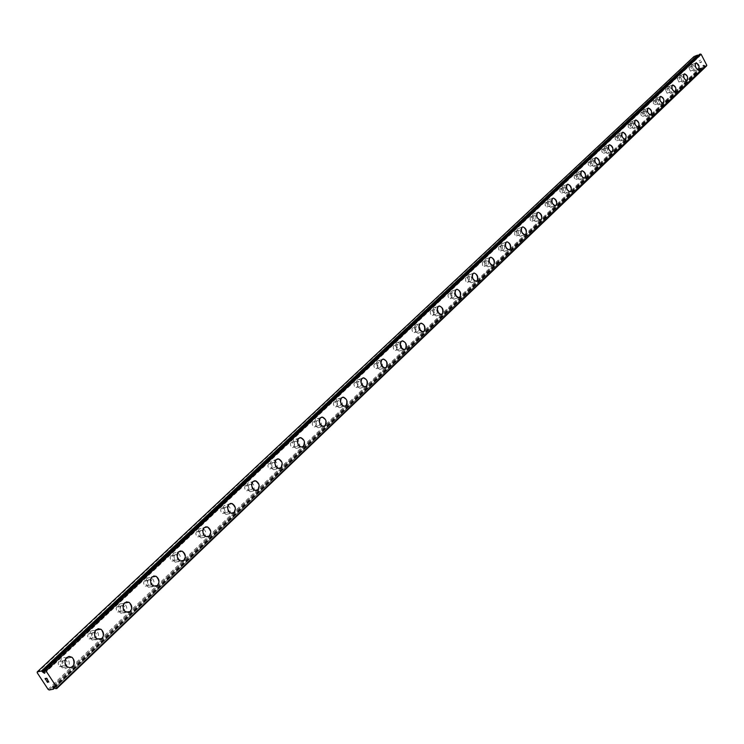 <?xml version="1.0" encoding="UTF-8"?>
<svg xmlns="http://www.w3.org/2000/svg" width="744" height="744" viewBox="0 0 744 744"><rect width="100%" height="100%" fill="white"/><g stroke="black" fill="none" stroke-linecap="round" stroke-linejoin="round"><path stroke-width="0.56" stroke-dasharray="3.72 2.79" d="M43.989 671.823L698.635 55.995L698.309 55.474M699.49 54.368L699.546 56.386L698.635 55.995M54.08 687.224L704.587 65.472L705.582 66.281L706.512 66.002M693.938 56.591L693.734 57.279L699.407 68.253L700.123 68.569L703.647 67.155L703.666 65.081L704.587 65.472M688.86 67.453L690.404 71.108L688.86 67.453M692.097 66.142L693.65 69.806L692.097 66.142M698.43 69.443L698.272 69.49C695.64 68.327 694.756 66.225 695.612 63.203L695.919 63.008M677.291 78.353L678.854 82.054L677.291 78.353M680.555 77.05L682.118 80.752L680.555 77.05M686.935 80.408L686.768 80.454C684.099 79.273 683.197 77.162 684.089 74.093L684.406 73.889M665.462 89.513L667.033 93.251L665.462 89.513M668.744 88.21L670.316 91.949L668.744 88.21M675.18 91.624L674.994 91.67C672.278 90.48 671.376 88.341 672.297 85.244L672.632 85.03M653.353 100.933L653.306 103.258L654.934 104.709L655.566 103.76L655.297 102.226L654.404 100.998L653.353 100.933M656.654 99.622L656.608 101.956L658.245 103.416L658.868 102.467L658.598 100.924L657.705 99.696L656.654 99.622M663.136 103.1L662.951 103.156C660.188 101.947 659.277 99.78 660.226 96.646L660.57 96.422M640.956 112.614L640.9 114.967L642.556 116.445L643.216 115.478L642.937 113.916L642.044 112.679L640.956 112.614M644.285 111.312L644.23 113.665L645.885 115.143L646.536 114.176L646.266 112.614L645.364 111.377L644.285 111.312M650.814 114.846L650.609 114.901C647.801 113.683 646.889 111.488 647.866 108.326L648.229 108.094M628.271 124.583L628.196 126.964L629.88 128.452L630.559 127.466L630.289 125.894L629.387 124.648L628.271 124.583M631.61 123.281L631.544 125.662L633.228 127.159L633.907 126.173L633.637 124.592L632.726 123.346L631.61 123.281M638.203 126.88L637.98 126.936C635.125 125.699 634.204 123.476 635.218 120.277L635.599 120.035M615.269 136.831L615.195 139.24L616.897 140.746L617.604 139.751L617.343 138.161L616.423 136.896L615.269 136.831M618.636 135.538L618.562 137.947L620.264 139.453L620.97 138.458L620.71 136.859L619.789 135.603L618.636 135.538M625.276 139.202L625.044 139.268C622.142 138.003 621.212 135.761 622.263 132.525L622.654 132.274M601.961 149.386L601.868 151.823L603.589 153.348L604.333 152.325L604.072 150.725L603.142 149.451L601.961 149.386M605.346 148.093L605.253 150.53L606.983 152.064L607.718 151.041L607.457 149.432L606.537 148.158L605.346 148.093M612.042 151.823L611.791 151.888C608.834 150.613 607.904 148.344 608.992 145.071L609.401 144.81M588.318 162.248L588.206 164.712L589.955 166.265L590.736 165.224L590.476 163.596L589.546 162.313L588.318 162.248M591.731 160.955L591.62 163.42L593.368 164.973L594.075 164.275L593.889 162.313L592.949 161.02L591.731 160.955M598.474 164.759L598.195 164.833C595.2 163.531 594.261 161.234 595.386 157.923L595.814 157.654M574.34 175.435L574.21 177.928L575.986 179.499L576.795 178.43L576.544 176.793L575.317 175.324L574.34 175.435M577.772 174.143L577.642 176.635L579.418 178.216L580.227 177.156L579.976 175.51L579.027 174.208L577.772 174.143M584.561 178.021L584.263 178.095C581.222 176.774 580.274 174.449 581.436 171.111L581.892 170.822M560 188.957L559.86 191.468L561.655 193.068L562.427 192.333L562.25 190.334L561.302 189.013L560 188.957M563.45 187.674L563.31 190.194L565.105 191.794L565.877 191.05L565.71 189.05L564.752 187.73L563.45 187.674M570.295 191.627L569.978 191.701C566.881 190.352 565.933 188 567.142 184.624L567.607 184.326M545.296 202.824L545.138 205.363L546.952 206.99L547.844 205.883L547.603 204.209L546.347 202.703L545.296 202.824M548.765 201.54L548.607 204.089L550.43 205.716L551.239 204.963L551.072 202.935L550.114 201.605L548.765 201.54M555.666 205.577L555.322 205.651C552.178 204.284 551.22 201.894 552.466 198.481L552.969 198.174M530.202 217.053L530.212 220.029L531.29 221.154L532.388 221.033L532.379 218.048L531.3 216.932L530.202 217.053M533.699 215.779L533.708 218.764L534.787 219.88L535.885 219.768L535.866 216.783L534.797 215.658L533.699 215.779M540.284 219.964L540.274 219.973C537.084 218.578 536.126 216.151 537.419 212.71L537.94 212.384M514.718 231.654L514.709 234.667L515.797 235.802L516.941 235.681L516.95 232.667L515.862 231.524L514.718 231.654M518.233 230.389L518.233 233.402L519.312 234.537L520.456 234.416L520.465 231.403L519.377 230.259L518.233 230.389M524.827 234.667L524.846 234.667C521.591 233.244 520.633 230.789 521.962 227.311L522.511 226.976M498.815 246.645L498.787 249.686L499.884 250.84L501.084 250.719L501.103 247.668L500.005 246.515L498.815 246.645M502.358 245.39L502.33 248.431L503.428 249.593L504.618 249.463L504.637 246.413L503.549 245.26L502.358 245.39M509.408 249.668L508.97 249.761C505.678 248.301 504.72 245.818 506.097 242.302L506.673 241.949M482.484 262.046L482.438 265.115L483.544 266.287L484.79 266.157L484.837 263.078L483.73 261.916L482.484 262.046M486.046 260.791L485.999 263.869L487.106 265.05L488.352 264.92L488.389 261.832L487.283 260.66L486.046 260.791M493.151 265.171L492.668 265.264C489.329 263.767 488.371 261.246 489.803 257.703L490.408 257.331M465.707 277.865L465.632 280.972L466.748 282.162L468.05 282.032L468.553 280.674L468.125 278.916L467.009 277.735L465.707 277.865M469.287 276.629L469.213 279.735L470.329 280.925L471.631 280.795L471.696 277.679L470.58 276.489L469.287 276.629M476.439 281.093L475.918 281.186C472.533 279.651 471.575 277.103 473.054 273.532L473.696 273.141M448.465 294.122L447.953 295.489L448.362 297.265L449.488 298.474L450.855 298.335L451.366 296.968L450.948 295.201L449.822 293.992L448.465 294.122M452.064 292.894L451.552 294.261L451.971 296.038L453.087 297.247L454.454 297.116L454.965 295.749L454.538 293.973L453.422 292.764L452.064 292.894M459.271 297.47L458.695 297.563C455.263 295.982 454.314 293.396 455.839 289.797L456.518 289.388M430.729 310.843L430.199 312.229L430.609 314.014L431.734 315.242L433.166 315.112L433.696 313.726L433.278 311.941L432.152 310.713L430.729 310.843M434.347 309.625L433.817 311.011L434.226 312.796L435.352 314.033L436.784 313.903L437.314 312.508L436.905 310.722L435.77 309.495L434.347 309.625M441.601 314.303L440.978 314.396C437.5 312.778 436.561 310.146 438.142 306.528L438.848 306.1M412.492 328.048L411.944 329.443L412.334 331.247L413.469 332.494L414.966 332.363L415.515 330.959L415.115 329.155L413.98 327.909L412.492 328.048M416.129 326.839L415.58 328.234L415.98 330.038L417.105 331.294L418.612 331.164L419.16 329.759L418.76 327.955L417.626 326.709L416.129 326.839M423.429 331.619L422.741 331.722C419.235 330.038 418.295 327.379 419.932 323.742L420.686 323.287M393.725 345.746L393.158 347.16L393.539 348.973L395.008 350.387L396.245 350.108L396.812 348.694L396.199 346.481L394.952 345.467L393.725 345.746M397.38 344.556L396.812 345.969L397.194 347.783L398.663 349.206L399.909 348.927L400.467 347.504L400.086 345.69L398.951 344.416L397.38 344.556M404.727 349.447L403.973 349.541C400.421 347.811 399.5 345.114 401.193 341.45L401.983 340.975M374.399 363.965L373.814 365.843L374.409 367.62L375.655 368.661L376.976 368.382L377.561 366.95L376.957 364.718L375.711 363.686L374.399 363.965M378.082 362.784L377.496 364.672L378.092 366.457L379.338 367.499L380.649 367.211L381.235 365.323L380.63 363.546L379.384 362.505L378.082 362.784M385.466 367.806L384.629 367.889C381.058 366.104 380.147 363.36 381.895 359.687L382.732 359.185M354.497 382.732L353.893 384.164L354.469 386.415L355.716 387.485L357.12 387.206L357.734 385.299L357.148 383.504L355.892 382.444L354.497 382.732M358.199 381.57L357.585 383.467L358.171 385.262L359.417 386.331L360.821 386.052L361.426 384.602L360.84 382.351L359.584 381.281L358.199 381.57M365.63 386.703L364.709 386.796C361.1 384.936 360.208 382.156 362.021 378.473L362.905 377.943M333.991 402.067L333.358 403.973L333.926 405.778L335.172 406.875L336.669 406.596L337.302 404.671L336.734 402.867L335.479 401.779L333.991 402.067M337.711 400.923L337.088 402.374L337.637 404.643L338.892 405.74L340.389 405.461L341.022 403.536L340.454 401.732L339.199 400.635L337.711 400.923M345.188 406.187L344.165 406.261C340.538 404.336 339.664 401.518 341.543 397.826L342.482 397.268M312.861 421.997L312.192 423.922L312.74 425.735L313.987 426.861L315.586 426.582L316.237 425.112L315.698 422.834L314.452 421.709L312.861 421.997M316.591 420.872L315.93 422.797L316.47 424.619L317.725 425.754L319.325 425.466L319.985 423.531L319.436 421.718L318.181 420.593L316.591 420.872M324.105 426.275L322.97 426.34C319.334 424.331 318.488 421.476 320.422 417.784L321.427 417.189M291.062 442.55L290.393 444.019L290.885 446.307L292.485 447.59L293.843 447.191L294.512 445.721L294.01 443.424L292.401 442.159L291.062 442.55M294.81 441.452L294.14 442.922L294.643 445.219L296.242 446.493L297.6 446.102L298.288 444.159L297.758 442.327L296.512 441.164L294.81 441.452M302.352 446.995L301.097 447.032C297.461 444.949 296.651 442.057 298.642 438.365L299.711 437.742M268.565 463.754L267.849 465.698L268.342 467.539L269.933 468.86L271.411 468.46L272.127 466.516L271.634 464.675L270.035 463.363L268.565 463.754M272.332 462.684L271.616 464.628L272.109 466.469L273.699 467.79L275.178 467.399L275.894 465.446L275.392 463.605L273.792 462.284L272.332 462.684M279.911 468.376L278.507 468.385C274.889 466.209 274.108 463.289 276.163 459.606L277.298 458.946M245.353 485.655L244.599 487.599L245.064 489.44L246.636 490.817L248.254 490.417L248.998 488.464L248.533 486.623L246.952 485.255L245.353 485.655M249.128 484.604L248.384 486.548L248.849 488.399L250.421 489.775L252.039 489.375L252.783 487.422L252.309 485.572L250.728 484.204L249.128 484.604M256.736 490.445L255.173 490.426C251.584 488.157 250.84 485.19 252.96 481.535L254.169 480.838M221.368 508.264L220.596 510.217L221.256 512.458L222.568 513.49L224.335 513.09L225.069 511.602L224.679 509.287L223.116 507.864L221.368 508.264M225.162 507.241L224.39 509.194L225.051 511.444L226.362 512.476L228.138 512.086L228.91 510.124L228.231 507.873L226.911 506.85L225.162 507.241M232.788 513.258L231.049 513.183C227.497 510.812 226.818 507.817 228.985 504.19L230.277 503.456M196.583 531.635L195.784 533.578L196.397 535.829L197.681 536.917L199.625 536.526L200.424 534.573L199.801 532.323L198.508 531.244L196.583 531.635M200.387 530.639L199.587 532.592L200.201 534.852L201.494 535.931L203.428 535.55L204.237 533.587L203.605 531.328L202.312 530.258L200.387 530.639M208.032 536.824L206.088 536.694C202.61 534.22 201.977 531.188 204.209 527.608L205.595 526.826M170.962 555.796L170.125 557.73L170.683 559.99L171.938 561.125L174.068 560.753L174.896 558.809L174.328 556.559L173.064 555.424L170.962 555.796M174.775 554.838L173.947 556.782L174.505 559.042L175.761 560.176L177.89 559.814L178.718 557.861L178.151 555.601L176.886 554.466L174.775 554.838M182.429 561.209L180.262 560.995C176.867 558.409 176.309 555.35 178.588 551.825L180.067 550.997M144.448 580.794L143.583 582.719L144.076 584.97L145.285 586.16L147.628 585.826L148.493 583.891L147.982 581.631L146.763 580.45L144.448 580.794M148.279 579.874L147.414 581.799L147.907 584.059L149.116 585.249L151.46 584.914L152.325 582.971L151.813 580.711L150.595 579.529L148.279 579.874M155.933 586.43L153.506 586.114C150.232 583.417 149.749 580.339 152.074 576.879L153.664 575.996M117.003 606.676L116.111 608.573L116.771 611.205L117.692 612.061L120.258 611.773L121.151 609.857L120.482 607.225L119.552 606.379L117.003 606.676M120.844 605.793L119.951 607.699L120.612 610.331L121.532 611.187L124.099 610.898L124.992 608.973L124.322 606.341L123.392 605.495L120.844 605.793M128.489 612.554L125.792 612.098C122.648 609.299 122.258 606.211 124.62 602.817L126.331 601.887M88.583 633.479L87.625 635.813L88.22 637.971L89.094 638.873L91.912 638.64L92.87 636.297L92.256 634.13L91.373 633.237L88.583 633.479M92.423 632.633L91.503 634.52L92.07 637.143L92.944 638.045L95.762 637.813L96.683 635.915L96.106 633.293L95.223 632.4L92.423 632.633M100.049 639.608L97.064 638.984C94.088 636.092 93.79 632.995 96.19 629.694L98.022 628.699M59.12 661.258L58.172 663.109L58.627 665.703L59.446 666.643L62.533 666.494L63.482 664.634L63.008 662.039L62.18 661.1L59.12 661.258M62.97 660.458L62.022 662.318L62.477 664.913L63.296 665.861L66.393 665.713L67.332 663.853L66.858 661.249L66.03 660.309L62.97 660.458M70.568 667.666L67.258 666.829C64.486 663.843 64.3 660.756 66.709 657.557L68.69 656.496M61.743 658.589C59.334 661.779 59.52 664.857 62.291 667.833L65.016 668.735L67.611 667.591C70.02 664.346 69.815 661.249 66.979 658.31L64.3 657.454L61.743 658.589M66.151 657.668C63.742 660.867 63.928 663.955 66.709 666.94L69.434 667.852L72.029 666.698C74.437 663.453 74.223 660.346 71.387 657.389L68.708 656.543L66.151 657.668M91.233 630.782C88.843 634.074 89.131 637.162 92.098 640.045L96.953 639.663C99.343 636.325 99.026 633.228 96.004 630.373L91.233 630.782M95.632 629.815C93.242 633.116 93.53 636.213 96.506 639.105L101.361 638.724C103.751 635.376 103.435 632.27 100.412 629.405L95.632 629.815M119.682 603.961C117.31 607.346 117.701 610.424 120.844 613.214L125.262 612.721C127.624 609.289 127.215 606.202 124.025 603.449L119.682 603.961M124.071 602.947C121.709 606.332 122.1 609.429 125.243 612.219L129.67 611.726C132.023 608.294 131.614 605.197 128.424 602.435L124.071 602.947M147.145 578.069C144.81 581.529 145.294 584.598 148.567 587.276L152.594 586.709C154.919 583.203 154.417 580.134 151.097 577.484L147.145 578.069M151.525 577.009C149.2 580.478 149.674 583.556 152.957 586.244L156.984 585.668C159.309 582.161 158.807 579.074 155.477 576.423L151.525 577.009M173.668 553.062C171.38 556.586 171.938 559.637 175.333 562.204L178.997 561.581C181.276 558.019 180.699 554.968 177.267 552.429L173.668 553.062M178.039 551.964C175.761 555.489 176.319 558.549 179.704 561.125L183.377 560.502C185.647 556.931 185.07 553.871 181.638 551.323L178.039 551.964M199.308 528.891C197.076 532.471 197.699 535.485 201.178 537.959L204.516 537.298C206.739 533.681 206.097 530.658 202.582 528.221L199.308 528.891M203.661 527.747C201.438 531.337 202.061 534.359 205.539 536.833L208.878 536.173C211.101 532.555 210.459 529.523 206.944 527.087L203.661 527.747M224.102 505.511C221.926 509.129 222.605 512.123 226.148 514.485L229.198 513.806C231.365 510.151 230.659 507.157 227.087 504.832L224.102 505.511M228.445 504.339C226.269 507.966 226.957 510.961 230.501 513.332L233.551 512.653C235.709 508.989 235.011 505.994 231.43 503.66L228.445 504.339M248.087 482.893C245.966 486.548 246.701 489.506 250.291 491.765L253.081 491.077C255.192 487.394 254.439 484.437 250.821 482.205L248.087 482.893M252.421 481.684C250.3 485.348 251.035 488.306 254.625 490.575L257.415 489.896C259.517 486.204 258.763 483.237 255.146 481.005L252.421 481.684M271.318 461.001C269.254 464.665 270.035 467.595 273.653 469.762L276.201 469.073C278.247 465.372 277.456 462.452 273.811 460.313L271.318 461.001M275.624 459.764C273.569 463.438 274.35 466.367 277.968 468.543L280.516 467.864C282.562 464.144 281.762 461.224 278.126 459.076L275.624 459.764M293.815 439.788C291.815 443.471 292.634 446.353 296.261 448.437L298.595 447.767C300.585 444.047 299.748 441.164 296.103 439.118L293.815 439.788M298.102 438.523C296.112 442.215 296.921 445.107 300.557 447.191L302.892 446.521C304.873 442.792 304.045 439.909 300.39 437.853L298.102 438.523M315.614 419.235C313.68 422.927 314.526 425.773 318.153 427.763L320.301 427.103C322.226 423.383 321.362 420.537 317.716 418.574L315.614 419.235M319.883 417.942C317.948 421.643 318.804 424.489 322.431 426.498L324.579 425.838C326.495 422.108 325.639 419.263 321.985 417.291L319.883 417.942M336.753 399.296C334.874 402.988 335.749 405.796 339.366 407.721L341.347 407.08C343.207 403.36 342.324 400.551 338.687 398.663L336.753 399.296M341.003 397.993C339.134 401.686 340.008 404.504 343.626 406.429L345.597 405.787C347.467 402.058 346.574 399.249 342.938 397.352L341.003 397.993M357.26 379.97C355.446 383.653 356.339 386.424 359.938 388.275L361.761 387.652C363.565 383.941 362.663 381.17 359.045 379.347L357.26 379.97M361.491 378.64C359.678 382.323 360.57 385.104 364.179 386.954L365.992 386.331C367.796 382.621 366.885 379.849 363.267 378.017L361.491 378.64M377.162 361.203C375.404 364.876 376.315 367.61 379.886 369.396L381.57 368.792C383.318 365.099 382.397 362.365 378.808 360.608L377.162 361.203M381.365 359.854C379.617 363.537 380.528 366.271 384.109 368.057L385.783 367.462C387.531 363.76 386.601 361.026 383.011 359.259L381.365 359.854M396.478 342.993C394.776 346.648 395.706 349.336 399.249 351.066L400.811 350.489C402.495 346.806 401.565 344.119 398.003 342.417L396.478 342.993M400.663 341.617C398.97 345.281 399.9 347.978 403.443 349.717L404.996 349.131C406.68 345.449 405.75 342.752 402.188 341.05L400.663 341.617M415.245 325.295C413.608 328.932 414.538 331.592 418.054 333.256L419.495 332.708C421.123 329.043 420.183 326.393 416.659 324.747L415.245 325.295M419.411 323.91C417.775 327.555 418.705 330.215 422.22 331.889L423.662 331.34C425.289 327.667 424.34 325.016 420.825 323.361L419.411 323.91M433.482 308.1C431.892 311.717 432.841 314.34 436.31 315.958L437.649 315.419C439.23 311.783 438.272 309.169 434.794 307.579L433.482 308.1M437.621 306.705C436.04 310.322 436.979 312.945 440.457 314.572L441.797 314.042C443.368 310.397 442.42 307.784 438.932 306.175L437.621 306.705M451.208 291.388C449.674 294.977 450.622 297.563 454.054 299.135L455.3 298.623C456.825 295.015 455.867 292.429 452.436 290.885L451.208 291.388M455.328 289.974C453.793 293.573 454.751 296.159 458.174 297.74L459.42 297.228C460.945 293.61 459.987 291.025 456.546 289.472L455.328 289.974M468.45 275.131C466.972 278.693 467.92 281.241 471.305 282.776L472.468 282.283C473.947 278.702 472.979 276.163 469.594 274.648L468.45 275.131M472.542 273.708C471.064 277.279 472.022 279.828 475.407 281.362L476.569 280.879C478.039 277.289 477.071 274.741 473.686 273.225L472.542 273.708M485.218 259.321C483.786 262.855 484.744 265.366 488.083 266.854L489.171 266.389C490.594 262.837 489.636 260.326 486.288 258.856L485.218 259.321M489.292 257.889C487.859 261.423 488.817 263.943 492.156 265.441L493.244 264.976C494.667 261.414 493.7 258.903 490.352 257.424L489.292 257.889M501.549 243.93C500.163 247.436 501.121 249.91 504.413 251.37L505.427 250.923C506.804 247.399 505.836 244.925 502.544 243.483L501.549 243.93M505.594 242.488C504.209 245.994 505.167 248.477 508.459 249.938L509.473 249.491C510.849 245.966 509.882 243.483 506.59 242.042L505.594 242.488M517.443 228.947C516.104 232.416 517.052 234.862 520.298 236.285L521.256 235.857C522.586 232.37 521.618 229.924 518.373 228.52L517.443 228.947M521.46 227.497C520.13 230.966 521.079 233.421 524.325 234.853L525.283 234.416C526.603 230.928 525.636 228.482 522.39 227.069L521.46 227.497M532.918 214.356C531.625 217.787 532.574 220.205 535.773 221.6L536.666 221.191C537.949 217.732 536.991 215.323 533.792 213.947L532.918 214.356M536.917 212.896C535.624 216.337 536.582 218.755 539.772 220.15L540.665 219.74C541.948 216.29 540.99 213.872 537.791 212.486L536.917 212.896M547.993 200.136C546.747 203.54 547.696 205.921 550.848 207.288L551.685 206.897C552.922 203.475 551.974 201.094 548.821 199.745L547.993 200.136M551.974 198.667C550.727 202.08 551.676 204.47 554.819 205.837L555.666 205.446C556.893 202.024 555.945 199.634 552.792 198.285L551.974 198.667M562.697 186.279C561.488 189.646 562.436 191.999 565.533 193.338L566.324 192.966C567.523 189.581 566.575 187.228 563.468 185.907L562.697 186.279M566.64 184.81C565.44 188.176 566.389 190.538 569.486 191.878L570.276 191.506C571.466 188.12 570.518 185.758 567.421 184.438L566.64 184.81M577.019 172.766C575.856 176.105 576.795 178.43 579.846 179.741L580.599 179.378C581.752 176.03 580.804 173.715 577.753 172.413L577.019 172.766M580.943 171.287C579.781 174.635 580.729 176.96 583.77 178.281L584.524 177.918C585.677 174.57 584.728 172.245 581.678 170.934L580.943 171.287M590.996 159.597C589.871 162.899 590.81 165.187 593.805 166.479L594.512 166.135C595.628 162.824 594.689 160.527 591.685 159.253L590.996 159.597M594.893 158.109C593.768 161.42 594.707 163.717 597.711 165.019L598.409 164.666C599.524 161.355 598.585 159.058 595.581 157.775L594.893 158.109M604.63 146.745C603.542 150.009 604.472 152.278 607.42 153.543L608.09 153.218C609.169 149.944 608.239 147.675 605.281 146.419L604.63 146.745M608.499 145.257C607.42 148.53 608.35 150.8 611.298 152.074L611.968 151.748C613.047 148.465 612.107 146.196 609.15 144.931L608.499 145.257M617.929 134.199C616.878 137.426 617.799 139.667 620.71 140.923L621.333 140.607C622.384 137.37 621.454 135.129 618.543 133.892L617.929 134.199M621.779 132.711C620.729 135.947 621.659 138.189 624.56 139.444L625.192 139.128C626.234 135.892 625.304 133.641 622.393 132.404L621.779 132.711M630.912 121.96C629.898 125.15 630.819 127.373 633.674 128.6L634.269 128.303C635.283 125.094 634.353 122.881 631.498 121.663L630.912 121.96M634.744 120.472C633.721 123.662 634.641 125.885 637.506 127.122L638.101 126.824C639.105 123.616 638.175 121.393 635.32 120.165L634.744 120.472M643.588 110C642.611 113.162 643.523 115.357 646.331 116.576L646.899 116.278C647.875 113.116 646.955 110.921 644.146 109.721L643.588 110M647.392 108.512C646.415 111.674 647.327 113.869 650.135 115.088L650.702 114.799C651.679 111.628 650.758 109.433 647.95 108.224L647.392 108.512M655.976 98.329C655.018 101.454 655.929 103.621 658.691 104.82L659.231 104.541C660.179 101.407 659.268 99.25 656.496 98.059L655.976 98.329M659.751 96.841C658.803 99.966 659.714 102.133 662.476 103.342L663.006 103.063C663.955 99.919 663.044 97.762 660.272 96.562L659.751 96.841M668.075 86.927C667.154 90.015 668.047 92.154 670.772 93.344L671.283 93.074C672.195 89.978 671.293 87.839 668.568 86.667L668.075 86.927M671.823 85.43C670.902 88.527 671.804 90.666 674.529 91.865L675.031 91.596C675.943 88.49 675.041 86.35 672.325 85.169L671.823 85.43M679.895 75.776C679.002 78.836 679.895 80.957 682.574 82.128L683.057 81.868C683.941 78.808 683.048 76.688 680.369 75.525L679.895 75.776M683.624 74.288C682.732 77.348 683.624 79.469 686.303 80.64L686.786 80.389C687.67 77.32 686.768 75.2 684.099 74.037L683.624 74.288M691.446 64.886C690.581 67.909 691.474 70.001 694.106 71.164L694.561 70.913C695.417 67.89 694.533 65.797 691.901 64.644L691.446 64.886M695.147 63.389C694.292 66.421 695.175 68.513 697.807 69.676L698.272 69.434C699.128 66.402 698.235 64.3 695.603 63.147L695.147 63.389M47.663 679.625L46.76 678.24L45.031 678.584M47.849 680.658L48.853 682.016M48.583 681.885L46.463 680.769M701.443 62.096L700.857 62.329L701.443 62.096L701.025 61.296L701.443 62.096M700.764 62.366L700.188 62.598L700.764 62.366M699.676 61.836L700.141 62.747L701.592 62.161L701.025 61.287L701.592 62.161L700.141 62.747L699.676 61.836M700.541 60.134L699.1 60.72L700.541 60.134M48.1 689.353L699.407 68.253M37.2 672.743L693.734 57.279M49.141 690.004L700.123 68.569M53.754 686.731L703.703 65.825M44.305 672.306L699.509 55.633M703.694 67.127L54.638 688.005L703.647 67.155M54.572 687.958L703.74 67.016M54.284 687.54L703.917 66.421M54.172 687.372L703.926 66.253M54.498 687.865L704.801 65.9M54.721 688.061L704.949 66.002M55.642 688.628L705.582 66.281M55.884 688.721L705.749 66.309M43.887 670.669L699.472 54.442M43.84 671.432L699.295 55.037M43.887 671.665L699.295 55.214M43.915 670.865L698.411 55.568M690.404 71.108L693.65 69.806M678.854 82.054L682.118 80.752M667.033 93.251L670.316 91.949M654.934 104.709L658.245 103.416M642.556 116.445L645.885 115.143M629.88 128.452L633.228 127.159M616.897 140.746L620.264 139.453M603.589 153.348L606.983 152.064M589.955 166.265L593.368 164.973M575.986 179.499L579.418 178.216M561.655 193.068L565.105 191.794M546.952 206.99L550.43 205.716M531.867 221.266L535.364 220.001M516.392 235.922L519.907 234.667M500.489 250.979L504.032 249.724M484.158 266.436L487.72 265.19M467.372 282.311L470.961 281.083M450.12 298.632L453.728 297.414M432.385 315.419L436.003 314.21M414.129 332.68L417.775 331.48M395.343 350.443L399.007 349.262M375.999 368.736L379.673 367.564M356.069 387.568L359.761 386.415M335.525 406.968L339.245 405.833M314.34 426.963L318.079 425.847M292.485 447.59L296.242 446.493M269.933 468.86L273.699 467.79M246.636 490.817L250.421 489.775M222.568 513.49L226.362 512.476M197.681 536.917L201.494 535.931M171.938 561.125L175.761 560.176M145.285 586.16L149.116 585.249M117.692 612.061L121.532 611.187M89.094 638.873L92.944 638.045M59.446 666.643L63.296 665.861M62.291 667.833L66.709 666.94M92.098 640.045L96.506 639.105M120.844 613.214L125.243 612.219M148.567 587.276L152.957 586.244M175.333 562.204L179.704 561.125M201.178 537.959L205.539 536.833M226.148 514.485L230.501 513.332M250.291 491.765L254.625 490.575M273.653 469.762L277.968 468.543M296.261 448.437L300.557 447.191M318.153 427.763L322.431 426.498M339.366 407.721L343.626 406.429M359.938 388.275L364.179 386.954M379.886 369.396L384.109 368.057M399.249 351.066L403.443 349.717M418.054 333.256L422.22 331.889M436.31 315.958L440.457 314.572M454.054 299.135L458.174 297.74M471.305 282.776L475.407 281.362M488.083 266.854L492.156 265.441M504.413 251.37L508.459 249.938M520.298 236.285L524.325 234.853M535.773 221.6L539.772 220.15M550.848 207.288L554.819 205.837M565.533 193.338L569.486 191.878M579.846 179.741L583.77 178.281M593.805 166.479L597.711 165.019M607.42 153.543L611.298 152.074M620.71 140.923L624.56 139.444M633.674 128.6L637.506 127.122M646.331 116.576L650.135 115.088M658.691 104.82L662.476 103.342M670.772 93.344L674.529 91.865M682.574 82.128L686.303 80.64M694.106 71.164L697.807 69.676M691.901 64.644L695.603 63.147M680.369 75.525L684.099 74.037M668.568 86.667L672.325 85.169M656.496 98.059L660.272 96.562M644.146 109.721L647.95 108.224M631.498 121.663L635.32 120.165M618.543 133.892L622.393 132.404M605.281 146.419L609.15 144.931M591.685 159.253L595.581 157.775M577.753 172.413L581.678 170.934M563.468 185.907L567.421 184.438M548.821 199.745L552.792 198.285M533.792 213.947L537.791 212.486M518.373 228.52L522.39 227.069M502.544 243.483L506.59 242.042M486.288 258.856L490.352 257.424M469.594 274.648L473.686 273.225M452.436 290.885L456.546 289.472M434.794 307.579L438.932 306.175M416.659 324.747L420.825 323.361M398.003 342.417L402.188 341.05M378.808 360.608L383.011 359.259M359.045 379.347L363.267 378.017M338.687 398.663L342.938 397.352M317.716 418.574L321.985 417.291M296.103 439.118L300.39 437.853M273.811 460.313L278.126 459.076M250.821 482.205L255.146 481.005M227.087 504.832L231.43 503.66M202.582 528.221L206.944 527.087M177.267 552.429L181.638 551.323M151.097 577.484L155.477 576.423M124.025 603.449L128.424 602.435M96.004 630.373L100.412 629.405M66.979 658.31L71.387 657.389M62.18 661.1L66.03 660.309M91.373 633.237L95.223 632.4M119.552 606.379L123.392 605.495M146.763 580.45L150.595 579.529M173.064 555.424L176.886 554.466M198.508 531.244L202.312 530.258M223.116 507.864L226.911 506.85M246.952 485.255L250.728 484.204M270.035 463.363L273.792 462.284M292.401 442.159L296.149 441.062M314.089 421.616L317.818 420.49M335.126 401.695L338.846 400.551M355.548 382.37L359.24 381.207M375.367 363.621L379.04 362.44M394.618 345.411L398.273 344.221M413.32 327.723L416.956 326.523M431.501 310.536L435.119 309.318M449.181 293.834L452.78 292.606M466.376 277.586L469.957 276.34M483.116 261.776L486.669 260.521M499.401 246.385L502.944 245.129M515.266 231.403L518.782 230.138M530.723 216.811L534.211 215.537M545.78 202.591L549.249 201.317M560.455 188.734L563.906 187.451M574.768 175.231L578.2 173.938M588.727 162.053L592.131 160.76M602.342 149.2L605.728 147.898M615.632 136.654L618.999 135.352M628.615 124.406L631.954 123.104M641.281 112.446L644.602 111.144M653.66 100.766L656.961 99.464M665.75 89.354L669.033 88.052M677.57 78.204L680.825 76.902M689.121 67.304L692.357 66.002M52.75 686.414L703.666 65.081M44.584 673.329L699.546 56.386"/><path stroke-width="1.12" d="M43.254 672.52L41.45 671.023L37.256 671.879L37.2 672.743L48.1 689.353L49.141 690.004L53.419 689.177L52.75 686.414L55.642 688.628L56.795 688.544L56.953 687.661L46.016 670.958L43.905 670.539L44.584 673.329L43.254 672.52L43.989 671.823M695.919 63.008L696.068 62.961C698.7 64.114 699.593 66.207 698.737 69.248L698.43 69.443M698.746 69.239L698.281 69.49C695.649 68.318 694.766 66.225 695.621 63.203L696.077 62.961C698.709 64.114 699.602 66.207 698.746 69.239M684.406 73.889L684.564 73.842C687.233 75.014 688.135 77.134 687.251 80.203L686.935 80.408M687.261 80.194L686.777 80.454C684.108 79.273 683.206 77.153 684.099 74.093L684.573 73.842C687.242 75.014 688.144 77.125 687.261 80.194M672.632 85.03L672.79 84.983C675.515 86.165 676.417 88.304 675.506 91.41L675.18 91.624M675.515 91.4L675.003 91.67C672.288 90.48 671.386 88.331 672.306 85.244L672.799 84.974C675.524 86.155 676.426 88.304 675.515 91.4M660.57 96.422L660.746 96.376C663.518 97.566 664.429 99.733 663.481 102.877L663.136 103.1M663.49 102.867L662.96 103.146C660.198 101.947 659.286 99.77 660.235 96.646L660.756 96.376C663.527 97.566 664.439 99.733 663.49 102.867M648.229 108.094L648.424 108.038C651.233 109.247 652.153 111.442 651.177 114.613L650.814 114.846M651.186 114.613L650.619 114.901C647.81 113.683 646.899 111.488 647.875 108.317L648.433 108.038C651.242 109.247 652.163 111.442 651.186 114.613M635.599 120.035L635.804 119.979C638.659 121.207 639.589 123.43 638.575 126.638L638.203 126.88M638.585 126.629L637.989 126.936C635.134 125.699 634.214 123.476 635.227 120.277L635.813 119.979C638.668 121.207 639.598 123.42 638.585 126.629M622.654 132.274L622.877 132.218C625.778 133.455 626.718 135.706 625.676 138.951L625.276 139.202M625.685 138.942L625.053 139.258C622.151 138.003 621.221 135.752 622.272 132.525L622.886 132.209C625.797 133.455 626.727 135.696 625.685 138.942M609.401 144.81L609.643 144.745C612.591 146.01 613.53 148.279 612.452 151.562L612.042 151.823M612.461 151.553L611.801 151.888C608.843 150.613 607.913 148.335 609.001 145.071L609.652 144.745C612.6 146.001 613.54 148.279 612.461 151.553M595.814 157.654L596.074 157.589C599.078 158.872 600.017 161.169 598.901 164.489L598.474 164.759M598.911 164.48L598.213 164.824C595.209 163.531 594.27 161.225 595.395 157.923L596.084 157.589C599.087 158.863 600.027 161.169 598.911 164.48M581.892 170.822L582.171 170.748C585.221 172.059 586.17 174.384 585.016 177.732L584.561 178.021M585.026 177.732L584.282 178.095C581.231 176.774 580.283 174.44 581.445 171.101L582.18 170.748C585.23 172.05 586.179 174.384 585.026 177.732M567.607 184.326L567.914 184.252C571.011 185.582 571.969 187.934 570.769 191.32L570.295 191.627M570.778 191.32L569.988 191.692C566.891 190.352 565.942 187.99 567.151 184.614L567.923 184.252C571.02 185.572 571.978 187.934 570.778 191.32M552.969 198.174L553.294 198.099C556.438 199.448 557.396 201.838 556.159 205.26L555.666 205.577M556.168 205.26L555.331 205.651C552.188 204.284 551.239 201.894 552.476 198.481L553.304 198.099C556.447 199.448 557.405 201.838 556.168 205.26M537.94 212.384L538.293 212.31C541.493 213.686 542.45 216.104 541.167 219.564L540.274 219.973M541.186 219.554L540.284 219.964C537.094 218.569 536.136 216.151 537.428 212.71L538.303 212.3C541.502 213.686 542.46 216.104 541.186 219.554M522.511 226.976L522.902 226.892C526.157 228.296 527.115 230.742 525.794 234.239L524.827 234.667C521.6 233.235 520.642 230.789 521.972 227.311L522.911 226.883C526.148 228.296 527.105 230.752 525.785 234.239L524.846 234.667M506.673 241.949L507.092 241.865C510.393 243.307 511.351 245.79 509.984 249.314L509.408 249.668M509.993 249.305L508.98 249.761C505.688 248.291 504.73 245.808 506.106 242.302L507.101 241.865C510.403 243.297 511.361 245.78 509.993 249.305M490.408 257.331L490.863 257.247C494.211 258.726 495.179 261.237 493.756 264.79L493.151 265.171M493.765 264.79L492.677 265.255C489.338 263.757 488.389 261.246 489.812 257.703L490.882 257.238C494.221 258.717 495.188 261.237 493.765 264.79M473.696 273.141L474.198 273.048C477.592 274.564 478.55 277.112 477.081 280.702L476.439 281.093M477.09 280.693L475.928 281.186C472.542 279.651 471.594 277.094 473.063 273.532L474.207 273.048C477.601 274.564 478.559 277.112 477.09 280.693M456.518 289.388L457.067 289.295C460.499 290.848 461.457 293.434 459.941 297.051L459.271 297.47M459.95 297.051L458.704 297.563C455.272 295.982 454.324 293.396 455.858 289.797L457.076 289.295C460.508 290.848 461.475 293.434 459.95 297.051M438.848 306.1L439.453 306.007C442.931 307.607 443.889 310.229 442.317 313.866L441.601 314.303M442.327 313.866L440.987 314.396C437.519 312.768 436.57 310.146 438.151 306.528L439.462 305.998C442.95 307.598 443.898 310.22 442.327 313.866M420.686 323.287L421.346 323.194C424.861 324.84 425.81 327.5 424.182 331.164L423.429 331.619M424.192 331.164L422.75 331.712C419.244 330.038 418.305 327.379 419.942 323.733L421.355 323.184C424.88 324.84 425.819 327.5 424.192 331.164M401.983 340.975L402.718 340.882C406.271 342.584 407.21 345.281 405.527 348.964L404.727 349.447M405.536 348.964L403.983 349.541C400.43 347.811 399.509 345.114 401.202 341.45L402.727 340.873C406.28 342.584 407.219 345.272 405.536 348.964M382.732 359.185L383.541 359.092C387.131 360.859 388.052 363.593 386.313 367.294L385.466 367.806M386.322 367.294L384.648 367.889C381.067 366.094 380.156 363.36 381.904 359.678L383.551 359.092C387.14 360.849 388.07 363.584 386.322 367.294M362.905 377.943L363.797 377.85C367.415 379.682 368.327 382.453 366.522 386.173L365.63 386.703M366.532 386.164L364.718 386.787C361.11 384.927 360.217 382.156 362.03 378.464L363.816 377.85C367.434 379.682 368.336 382.453 366.532 386.164M342.482 397.268L343.468 397.184C347.104 399.082 347.997 401.899 346.137 405.62L345.188 406.187M346.146 405.62L344.174 406.261C340.547 404.336 339.673 401.518 341.552 397.817L343.477 397.184C347.123 399.082 348.006 401.89 346.146 405.62M321.427 417.189L322.524 417.124C326.17 419.095 327.034 421.95 325.109 425.68L324.105 426.275M325.119 425.67L322.98 426.331C319.353 424.331 318.497 421.476 320.432 417.775L322.533 417.124C326.179 419.095 327.044 421.95 325.119 425.67M299.711 437.742L300.929 437.695C304.584 439.751 305.412 442.634 303.431 446.363L302.352 446.995M303.44 446.363L301.106 447.032C297.479 444.94 296.661 442.057 298.651 438.365L300.939 437.686C304.594 439.741 305.421 442.634 303.44 446.363M277.298 458.946L278.665 458.927C282.302 461.066 283.101 463.996 281.055 467.706L279.911 468.376M281.065 467.706L278.516 468.385C274.899 466.209 274.118 463.279 276.173 459.606L278.674 458.918C282.311 461.066 283.111 463.996 281.065 467.706M254.169 480.838L255.694 480.847C259.303 483.089 260.065 486.055 257.954 489.747L256.736 490.445M257.963 489.738L255.183 490.426C251.593 488.157 250.858 485.19 252.969 481.535L255.703 480.847C259.321 483.079 260.075 486.046 257.963 489.738M230.277 503.456L231.979 503.511C235.55 505.846 236.257 508.84 234.09 512.504L232.788 513.258M234.1 512.504L231.059 513.183C227.506 510.812 226.827 507.817 228.994 504.19L231.988 503.502C235.569 505.846 236.267 508.84 234.1 512.504M205.595 526.826L207.492 526.938C211.008 529.384 211.649 532.416 209.427 536.033L208.032 536.824M209.445 536.033L206.097 536.694C202.619 534.22 201.996 531.188 204.219 527.608L207.502 526.938C211.017 529.375 211.659 532.406 209.445 536.033M180.067 550.997L182.187 551.183C185.619 553.731 186.205 556.791 183.926 560.362L182.429 561.209M183.935 560.362L180.271 560.985C176.877 558.409 176.319 555.35 178.597 551.816L182.196 551.183C185.628 553.731 186.214 556.791 183.935 560.362M153.664 575.996L156.035 576.293C159.356 578.944 159.858 582.031 157.542 585.537L155.933 586.43M157.551 585.537L153.524 586.105C150.242 583.417 149.758 580.339 152.083 576.879L156.045 576.284C159.365 578.944 159.867 582.022 157.551 585.537M126.331 601.887L128.972 602.305C132.162 605.067 132.581 608.164 130.219 611.605L128.489 612.554M130.228 611.596L125.81 612.089C122.667 609.299 122.276 606.202 124.639 602.817L128.982 602.305C132.172 605.067 132.59 608.164 130.228 611.596M98.022 628.699L100.961 629.284C103.993 632.149 104.309 635.255 101.919 638.603L100.049 639.608M101.928 638.603L97.073 638.984C94.097 636.092 93.809 632.995 96.199 629.694L100.97 629.284C104.002 632.14 104.318 635.246 101.928 638.603M68.69 656.496L71.945 657.278C74.781 660.235 74.995 663.341 72.587 666.587L70.568 667.666M72.596 666.587L70.001 667.731L67.276 666.829C64.495 663.843 64.31 660.756 66.718 657.557L69.266 656.422L71.954 657.278C74.791 660.235 75.005 663.332 72.596 666.587M46.751 678.426L46.054 678.565L46.751 678.426L47.551 679.644L46.751 678.426M45.942 678.584L45.245 678.723L45.942 678.584M45.245 678.723L46.044 679.942L45.254 678.723M45.031 678.584L45.933 679.96L45.031 678.584L46.76 678.249L47.663 679.616M47.849 680.658L48.853 682.016M48.444 681.969L47.895 681.699L48.444 681.969M47.895 681.699L46.798 681.086L47.895 681.699M46.798 681.086L47.644 682.378L46.798 681.086M46.463 680.769L47.532 682.397L46.463 680.769L48.583 681.885L48.267 680.872L48.593 681.885M698.309 55.474L697.463 55.158L693.938 56.591L37.256 671.879M56.795 688.544L706.512 66.002L706.8 65.286L701.127 54.275L699.49 54.368M53.029 687.428L53.754 686.731M56.953 687.661L706.8 65.286M46.016 670.958L701.127 54.275M44.863 670.335L700.327 53.996M53.438 689.13L54.619 687.995L53.419 689.177M53.438 689.046L54.572 687.958M53.494 688.293L54.284 687.54M53.438 688.061L54.172 687.372M43.952 670.521L699.565 54.303M42.836 671.879L43.915 670.865M42.603 671.683L698.263 55.465M41.692 671.116L697.639 55.186M41.45 671.023L697.463 55.158M43.905 670.539L699.518 54.331"/></g></svg>
